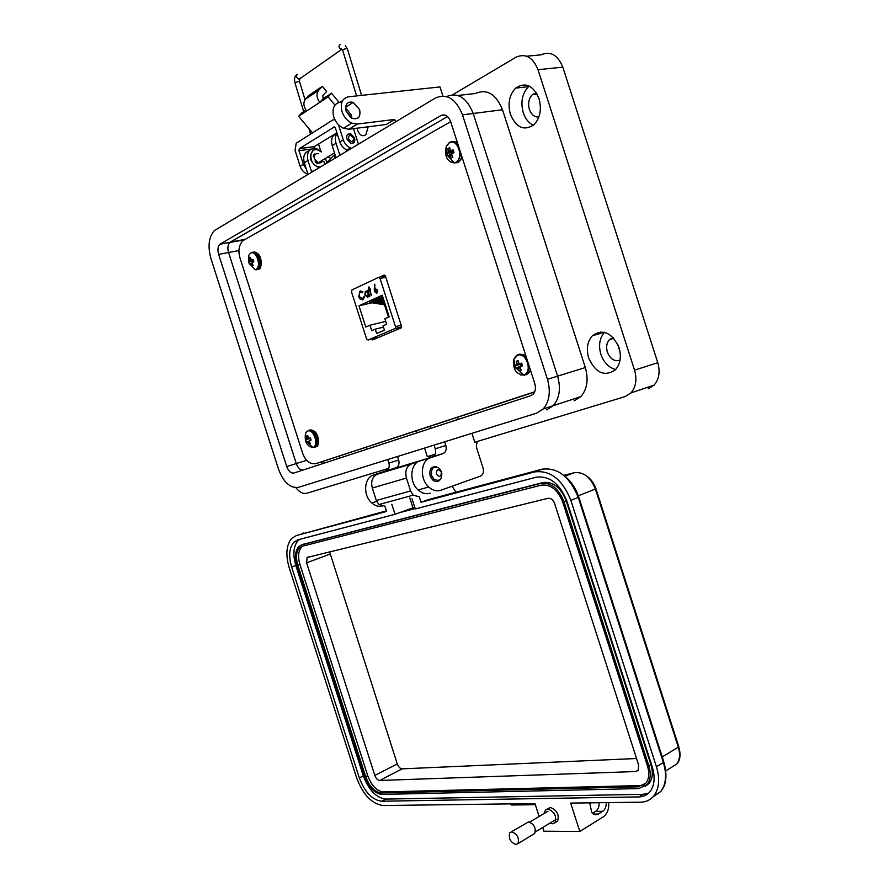 <?xml version="1.0" encoding="UTF-8"?>
<svg xmlns="http://www.w3.org/2000/svg" width="889" height="889" viewBox="0 0 889 889"><rect width="100%" height="100%" fill="white"/><g stroke="black" fill="none" stroke-linecap="round" stroke-linejoin="round"><path stroke-width="1.33" d="M346.01 110.803L350.655 117.47M354.622 138.039L350.833 133.883C347.532 133.406 346.243 135.128 346.943 139.062L350.655 143.185C354 143.718 355.322 142.007 354.622 138.039M328.541 160.953L326.619 161.92M323.163 98.746L319.796 102.357C316.528 97.768 316.128 93.778 318.573 90.378L322.374 86.333L326.619 91.489L322.829 95.534L323.163 98.746L331.541 93.223L339.053 102.346M312.506 132.85L298.626 116.292L301.982 112.725L305.983 110.092M334.964 105.08L328.163 96.845L331.541 93.223M298.626 116.292L328.163 96.845M336.931 132.828L314.35 146.574L314.95 148.452M334.475 126.871L299.304 148.652L298.993 150.719L311.306 149.052M306.672 111.003C303.427 106.48 303.038 102.524 305.483 99.146L309.272 95.134L322.374 86.333M313.861 148.43L314.35 146.574L299.404 148.574M351.499 148.263L350.533 147.974C347.143 146.541 344.732 143.84 343.31 139.873L338.453 124.76M334.864 119.671L332.797 119.971L296.17 143.251L295.081 150.474L300.138 166.232L303.349 164.276L298.993 150.719M333.864 126.949L335.364 127.949L339.865 141.973C341.276 145.929 343.687 148.619 347.077 150.041L348.032 150.33M307.95 174.177L307.205 173.955C303.871 172.622 301.515 170.055 300.138 166.232M306.461 169.432L303.349 164.276M328.83 157.275L330.852 158.353M210.982 258.721L278.557 469.281C283.58 482.405 290.236 488.428 298.526 487.339L536.556 413.185L543.19 408.973C549.469 401.484 550.891 391.593 547.435 379.292L462.491 114.837C455.901 98.69 446.856 93.101 435.332 98.046L214.371 230.584C208.726 236.941 207.593 246.32 210.982 258.721M450.645 121.615L534.767 383.526C536.011 387.948 535.5 391.504 533.222 394.205L530.922 395.672L293.937 473.015C290.959 473.448 288.558 471.292 286.725 466.547L218.627 254.354C217.416 249.898 217.816 246.531 219.827 244.264L440.955 115.548C445.089 113.848 448.312 115.87 450.645 121.615M457.824 95.479L475.426 93.478C487.016 88.6 496.04 94.023 502.507 109.758L473.204 113.47C466.836 97.734 457.946 92.1 446.545 96.545C457.946 92.1 466.825 97.734 473.204 113.47L557.581 376.147L473.204 113.47L462.491 114.837M546.624 409.873L553.269 405.662C559.57 398.205 561.003 388.371 557.581 376.147L557.581 376.147C561.003 388.371 559.57 398.205 553.269 405.662L546.624 409.873M244.753 239.463L230.351 242.064L447.556 116.57L229.784 242.464L220.383 243.853M302.838 470.114C300.049 469.992 297.871 467.814 296.281 463.558L228.551 252.509C227.351 248.075 227.762 244.731 229.784 242.464L219.827 244.264M441.666 471.992C442.322 479.571 439.711 481.949 433.854 479.149L431.576 475.493C430.932 467.97 433.51 465.558 439.31 468.259L441.666 471.992M441.377 472.226C441.088 477.126 439.399 477.715 436.321 473.981C436.621 469.07 438.31 468.492 441.377 472.226M318.44 153.708C315.184 153.275 313.884 154.975 314.562 158.798L318.206 162.776C320.44 163.354 321.84 162.509 322.385 160.253M316.617 163.054L317.195 163.398M347.788 134.339L350.099 134.328L353.889 138.484L353.022 143.218M353.6 138.051C353.233 142.429 351.522 142.651 348.477 138.728C348.855 134.35 350.566 134.128 353.6 138.051M315.05 154.386L313.428 156.653M317.784 163.543L317.929 162.676M319.662 167.321L317.34 166.91C309.828 161.787 308.416 156.375 313.128 150.663M315.128 154.475L314.239 154.075M315.473 154.153L314.284 154.03L313.384 156.086L314.295 157.531M320.829 161.198L324.274 161.865L324.707 164.309M320.073 167.076L317.751 166.665C308.272 163.743 308.75 146.663 318.173 150.097L321.374 151.919M315.217 160.22L315.228 161.82L317.417 163.498M328.619 161.965L329.486 159.698L333.875 155.375M334.853 158.22L335.031 154.519M550.024 823.058L552.58 823.792L555.08 822.647C556.858 816.113 554.436 811.568 547.824 808.979L545.368 810.123L544.379 813.335M547.191 809.046L550.347 807.479C556.97 810.046 559.381 814.591 557.603 821.114L555.814 822.192M510.319 803.878L511.286 805.001L535.356 804.712M452.134 486.216L455.99 492.228M394.927 468.325L400.094 466.825M394.66 468.414L377.314 474.204C372.369 476.593 370.702 481.182 372.302 487.994L376.314 500.496L378.858 504.596L384.893 506.163L386.582 511.453L296.415 535.534L291.714 538.345C286.302 544.957 285.447 554.692 289.169 567.56L356.7 778.031C363.068 794.788 371.858 803.956 383.07 805.534L534.978 803.556L539.123 816.469M421.975 460.158L425.787 459.002M399.817 466.903L421.697 460.235M428.62 499.551L421.03 502.252L419.286 496.807L413.174 495.173L410.585 490.939L406.451 478.071C404.784 471.048 406.451 466.336 411.429 463.914L418.597 461.524M652.904 796.989L660.76 791.543L653.86 795.888C650.515 799.967 646.114 802.056 640.669 802.178L570.682 803.089L579.806 831.482L543.857 831.193L542.668 827.503M412.029 498.773L415.307 508.975L536.289 477.193C549.569 475.604 559.792 483.627 566.949 501.274L652.259 766.885C655.326 777.208 654.593 785.454 650.07 791.599C647.259 795.022 643.558 796.788 638.969 796.9L381.681 801.222C372.191 799.922 364.734 792.155 359.323 777.931L291.625 566.971C288.481 556.07 289.192 547.824 293.781 542.234L297.804 539.834L395.027 514.298L391.805 504.274M653.86 795.888C659.194 788.632 660.049 778.92 656.426 766.729L570.86 500.329C562.37 479.438 550.28 469.97 534.6 471.926L421.03 502.252M599.119 802.723C599.253 806.712 598.097 809.59 595.652 811.335L592.519 813.257M606.209 802.623C606.354 806.645 605.209 809.535 602.764 811.279L598.308 814.035C595.963 815.313 593.752 814.769 591.707 812.39L589.729 802.845M579.806 831.482L603.231 816.902C607.254 813.968 609.076 809.201 608.709 802.589M409.773 497.896L412.952 507.808L395.027 514.298M648.503 793.266L643.125 794.31L385.693 799.1C376.191 797.811 368.735 790.077 363.334 775.886L295.793 565.426C292.659 554.547 293.392 546.324 297.982 540.734L299.704 539.334M412.952 507.808L414.774 507.33M415.174 508.575L399.361 512.731M302.738 544.468L542.99 482.549C553.069 481.394 560.803 487.461 566.182 500.763L650.904 764.562C653.237 772.385 652.67 778.62 649.226 783.287L645.436 786.276M297.015 565.404C294.637 557.147 295.181 550.891 298.648 546.657L301.749 544.824L540.779 483.383C550.858 482.227 558.581 488.317 563.97 501.629L648.826 765.818C651.148 773.652 650.592 779.909 647.148 784.576L638.791 788.587L381.848 794.422C374.636 793.477 368.968 787.587 364.846 776.775L297.015 565.404M562.681 501.941L647.448 765.874C649.592 773.086 649.081 778.842 645.903 783.142L638.235 786.832L381.392 792.988C374.747 792.121 369.535 786.709 365.723 776.742L297.837 565.215C295.648 557.603 296.148 551.847 299.349 547.957L302.204 546.257L541.334 485.138C550.613 484.094 557.725 489.695 562.681 501.941M644.403 784.654L640.313 785.554L383.392 791.932C376.758 791.077 371.535 785.665 367.735 775.708L299.926 564.437C297.737 556.836 298.248 551.091 301.449 547.191L302.849 546.09M554.636 503.518L638.635 765.04L638.146 770.407L635.802 771.541L379.714 780.464C377.658 780.22 376.025 778.542 374.836 775.43L306.605 562.837L307.072 557.492L548.057 498.307C550.936 498.018 553.125 499.751 554.636 503.518M636.535 758.517L402.161 768.852C400.094 768.629 398.472 766.985 397.283 763.918L329.563 551.691M511.286 831.882L528.588 821.858C534.133 824.092 536.167 827.97 534.711 833.471L533.222 834.371M515.898 844.55C510.364 842.205 508.319 838.283 509.775 832.782L511.82 831.848C517.354 834.149 519.398 838.06 517.976 843.605L515.898 844.55M536.345 92.789L532.355 94.634C528.777 98.412 527.777 103.313 529.377 109.358C531.378 114.725 534.545 117.281 538.856 117.026M620.077 352.077L617.777 344.432M613.166 337.587L609.454 339.62C606.631 342.843 605.931 346.999 607.354 352.077C610.21 359 614.421 361.756 620 360.345M359.634 109.647L353.277 102.368C347.299 101.19 344.921 104.135 346.132 111.214L352.266 118.381C358.4 119.759 360.856 116.848 359.634 109.647M345.599 107.958L351.311 114.881L351.833 118.181M342.676 100.568L340.254 102.124C333.942 103.669 331.775 108.614 333.764 116.959C335.653 122.293 338.865 126.071 343.41 128.283L348.955 129.227L386.271 124.504L394.705 119.426L357.3 124.071L351.733 123.115C347.177 120.871 343.943 117.059 342.043 111.681C340.043 103.28 342.209 98.301 348.532 96.779L439.988 86.933L442.9 95.99M357.089 128.194L357.556 130.161C359.712 135.361 362.49 136.873 365.868 134.717L368.202 126.783M307.983 174.322L304.305 162.731L307.938 160.509L311.706 172.088M502.507 109.758L585.329 367.579C588.674 379.57 587.184 389.26 580.839 396.627L574.161 400.806M604.509 332.319C599.564 338.053 598.353 345.365 600.864 354.278C603.82 362.568 608.754 367.646 615.677 369.535M588.662 357.978C586.118 348.921 587.351 341.509 592.352 335.753C603.02 328.552 611.91 332.519 619.044 347.643C621.567 356.689 620.366 364.057 615.455 369.768C604.62 377.047 595.686 373.124 588.662 357.978M529.233 86.066L528.555 86.644C522.187 93.334 520.421 102.013 523.243 112.703C525.321 118.826 528.677 123.015 533.322 125.282M510.408 114.381C507.552 103.602 509.297 94.845 515.642 88.111C525.343 81.755 533.133 85.255 539.023 98.612C541.846 109.38 540.145 118.104 533.911 124.771C524.066 131.228 516.231 127.76 510.408 114.381M436.755 466.914C431.321 466.058 429.12 469.07 430.132 475.937L432.61 479.904C435.577 482.238 438.155 482.094 440.355 479.471M648.225 388.771L654.048 385.148C659.105 379.314 660.349 371.824 657.782 362.679L562.826 67.142C557.747 54.885 550.447 50.795 540.923 54.862L526.644 56.196M598.197 332.319L598.708 333.92M358.456 144.085L353.5 128.649M395.494 121.904L394.705 119.426M452.645 94.79L516.042 57.185C525.543 53.073 532.867 57.24 538.023 69.698L634.546 370.157C637.157 379.447 635.946 387.037 630.923 392.938L625.1 396.583L474.793 442.233L471.926 433.321M435.077 454.29L427.309 456.646L424.564 448.078M388.693 468.381L306.761 493.262C303.082 494.14 299.471 492.284 295.915 487.705M601.008 333.253L600.597 331.953M381.737 472.726L395.905 467.814C398.672 466.481 399.606 463.891 398.683 460.058L397.539 456.502M381.903 506.297C378.303 506.819 374.902 505.674 371.691 502.852C362.712 495.306 364.023 477.56 373.658 474.937L386.126 470.781C388.882 469.448 389.815 466.869 388.904 463.069L387.771 459.535M335.964 157.564L332.197 145.674L336.02 143.329L339.887 155.219M478.604 441.077C476.526 442.689 475.937 445.189 476.815 448.545L483.105 468.114C484.049 472.037 483.194 474.693 480.505 476.071L440.855 490.25C436.699 491.573 432.654 490.495 428.72 487.005C419.508 479.015 420.664 460.435 430.432 457.802L443.066 453.557C445.867 452.19 446.789 449.512 445.822 445.522L444.633 441.822M430.209 493.151C426.053 494.473 422.031 493.406 418.119 489.95C408.94 482.049 410.129 463.625 419.875 460.98L432.487 456.757C435.277 455.401 436.199 452.745 435.243 448.789L434.065 445.122M431.087 455.501L429.276 457.835M337.12 133.428C335.209 136.017 334.842 139.317 336.02 143.329M337.042 133.528C332.219 135.095 330.608 139.151 332.197 145.674M313.884 154.608L314.839 154.219M326.952 162.954L325.485 158.386M321.551 151.808L316.751 148.819C309.339 147.907 306.405 151.808 307.938 160.509M309.061 150.83C304.349 152.464 302.771 156.431 304.305 162.731M366.813 449.234L366.19 447.3M458.124 419.43L457.457 417.341M339.265 456.135L339.876 458.024M417.097 432.821L416.452 430.809M429.909 426.387L430.565 428.431M302.86 470.103C300.071 470.003 297.882 467.825 296.293 463.558L228.551 252.509C227.351 248.075 227.762 244.731 229.795 242.464L243.997 239.908M323.885 463.247L321.151 461.98M450.656 121.671L242.953 240.697C239.03 244.808 237.996 250.431 239.863 257.588L302.782 453.634C305.827 461.313 310.283 464.625 316.128 463.569L534.734 391.782M371.569 339.12L372.647 339.92L401.361 327.808L401.539 326.307L385.37 275.934L384.192 275.001L379.692 277.135M319.495 462.502L534.645 392.016M385.17 275.49L383.415 276.323M375.847 289.069L377.503 290.203L377.18 292.181L374.914 291.314L375.48 289.158L377.192 290.27L376.625 292.459M382.892 297.215L381.625 297.004L382.67 296.526M384.137 301.104L375.658 299.715L376.747 299.215L383.915 300.393M378.147 298.893L376.747 299.215M384.959 303.66L371.713 301.504L372.802 301.015L384.737 302.96M374.191 300.693L372.802 301.015M372.069 302.771L358.978 305.805L382.248 295.204L389.204 316.873L384.893 318.74L386.671 324.263L383.037 325.819L384.448 330.197L376.658 333.508L375.258 329.152L383.459 327.119M384.548 302.382L373.68 300.615L374.769 300.115L384.326 301.682M376.158 299.793L374.769 300.115M383.303 298.515L379.625 297.915L383.081 297.804M382.137 297.093L380.725 297.415M383.726 299.815L377.636 298.815L383.492 299.104M380.136 297.993L378.736 298.315M385.37 304.927L369.757 302.393L370.835 301.904L385.137 304.227M372.213 301.582L370.835 301.904M351.499 291.925L366.579 338.876L368.035 340.02L395.238 328.486L395.494 326.641L380.036 278.49L378.536 277.379L351.955 289.936L351.499 291.925M358.978 305.805L365.79 327.041L369.957 325.23L371.702 330.675L375.258 329.152M385.737 321.374L369.957 325.23M362.579 298.893L359.178 296.482L359.789 292.303L362.601 292.459L362.834 291.77L360.067 291.092L358.712 296.637L360.289 299.26L362.845 299.737L364.512 296.993L363.957 296.682L362.334 298.982M368.535 287.125L368.891 290.625L369.557 290.314L371.258 295.626L370.024 290.103L370.68 289.792L370.446 289.047L369.78 289.358L368.991 286.914L369.191 290.481M374.247 288.814L374.436 291.503L376.836 293.314L377.647 290.003L374.791 288.592L374.58 284.291L374.436 291.503M367.802 290.281L367.69 291.614L365.346 291.392L364.812 295.115L367.779 297.348L368.946 295.492L369.735 296.326L367.802 290.281M388.493 317.184L384.515 304.794M368.946 295.492L369.568 296.404M366.268 290.959L364.812 295.115M365.123 295.037L367.624 297.404M367.824 290.347L367.69 291.614M366.435 291.725L368.624 293.459L368.202 296.304L367.479 296.626M368.313 293.526L367.557 296.604L365.279 294.904L365.69 292.059L368.624 293.459M374.88 284.458L374.558 288.747M375.714 288.147L374.791 288.592M374.758 291.436L376.736 293.348M370.469 289.114L369.78 289.358M369.557 290.314L371.558 295.492M364.223 296.826L362.89 298.826M360.701 290.892L359.723 291.47L359.023 296.559L360.289 299.26M360.601 299.193L362.523 299.86M360.878 291.781L362.69 292.203M307.794 436.077L306.483 436.088L306.661 438.833L305.716 439.577L306.405 441.744L307.583 441.7L309.028 444.044L310.317 443.589L309.272 441.111L311.094 440.099L310.394 437.921L308.35 438.233L307.761 435.632L306.483 436.088M307.116 441.522L306.405 441.744M307.683 431.076L305.516 433.276C304.327 441.544 306.772 446.278 312.839 447.478L312.939 447.445C319.318 445.711 313.761 428.431 307.683 431.076M310.139 443.3L309.028 444.044M309.394 441.9L308.05 442.333M309.35 441L307.583 441.7M310.672 438.521L305.716 439.577M310.65 438.466L306.394 439.266M308.85 438.355L306.661 438.833M308.038 437.655L306.672 438.033M310.483 438.088L308.928 438.377M311.083 440.022L309.65 440.633M516.32 361.201L518.187 361.278L516.276 361.234L516.509 364.512L514.964 365.535L515.798 368.135L517.609 367.924L519.332 370.724L521.154 370.091L520.021 367.079L522.488 365.779L521.654 363.168L518.92 363.657L518.109 360.578L516.276 361.234M519.698 363.79L521.799 363.445L520.632 364.401L521.11 365.912L515.798 368.135M517.587 355.289L513.886 359.234C512.62 369.068 515.887 374.291 523.699 374.891L523.865 374.847C532.944 372.269 526.299 351.599 517.587 355.289M520.898 369.624L519.332 370.724M520.121 368.057L518.198 368.679M520.176 366.901L517.609 367.924M521.11 365.912L522.087 365.824M521.621 365.735L516.954 367.757M520.632 364.401L514.964 365.535M521.143 364.212L516.087 365.068M521.399 363.512L516.509 364.512M518.52 363.001L516.553 363.545M522.476 365.657L520.565 366.49M449.867 148.874L447.989 148.641L448.223 151.897L446.811 153.341L447.645 155.931L449.323 155.308L451.045 158.131L452.779 157.186L451.601 154.064L453.979 152.475L453.146 149.874L450.501 150.641L449.723 147.685L447.989 148.641M449.345 142.829L446.322 146.341C444.267 156.208 446.945 161.709 454.346 162.854L455.624 162.365C464.225 158.331 457.591 137.662 449.345 142.829M452.768 157.175L451.045 158.131M451.956 155.608L449.901 156.031M451.656 154.697L449.323 155.308M451.634 154.419L448.701 155.253M453.723 151.263L452.612 152.619L446.811 153.341M453.09 152.352L447.834 152.564M453.734 151.43L448.223 151.897M450.445 150.552L448.256 150.897M453.501 150.63L451.256 150.685M250.631 258.21L249.365 258.121L249.531 260.855L248.676 261.888L249.376 264.055L250.454 263.722L251.909 266.067L253.132 265.411L252.054 262.844L253.821 261.633L253.121 259.455L251.131 259.977L250.576 257.454L249.365 258.121M256.765 269.834L257.488 269.311L255.843 269.556C261.888 266.8 256.343 249.52 250.587 253.198L248.864 255.132L250.565 253.109M253.121 265.4L251.909 266.067M252.343 264L250.92 264.333M252.109 263.233L250.454 263.722M252.076 262.977L250.02 263.622M253.721 261.133L248.676 261.888M253.676 260.966L249.298 261.366M253.498 260.344L249.531 260.855M251.009 259.755L249.531 260.033M253.332 259.921L251.698 260.055M339.865 141.973L343.31 139.873M318.573 90.378L305.483 99.146M547.435 379.292L585.329 367.568M440.955 115.548L444.922 115.048M218.627 254.354L238.93 250.576M286.725 466.547L296.281 463.558M361.579 95.367L347.432 49.062L346.554 48.428L342.954 49.617L342.754 50.529M340.287 44.483C338.253 46.061 338.653 47.75 341.498 49.562L342.398 49.473M297.648 74.265C295.626 75.821 296.015 77.454 298.793 79.154L300.526 77.954M295.115 83.399L295.281 82.599L298.726 81.466L299.649 82.021L305.027 99.69M595.952 488.806L678.574 746.004L678.318 747.182C680.407 754.239 679.852 759.895 676.651 764.162L671.039 767.629M586.618 476.048C590.874 478.927 593.963 483.105 595.886 488.583L595.397 489.039L678.318 747.182L662.249 756.906M574.605 472.637L574.161 472.737C583.462 471.626 590.529 477.06 595.397 489.039L578.339 495.762M563.87 475.393L574.161 472.737L564.937 476.226M377.314 474.204L411.429 463.914M372.302 487.994L406.451 478.071M376.314 500.496L410.585 490.939M386.393 510.853L296.415 535.534M303.738 532.967L301.982 533.567M534.6 471.926L542.012 469.203L428.298 499.629M291.625 566.971L295.793 565.426M359.323 777.931L363.334 775.886M381.681 801.222L385.693 799.1M638.969 796.9L643.125 794.31M570.86 500.329L578.239 497.418C569.782 476.637 557.703 467.236 542.012 469.203L542.379 469.114M656.426 766.729L663.372 762.484L578.239 497.418L578.75 496.94C575.427 487.316 570.138 479.893 562.881 474.67M663.916 762.095C667.461 775.73 665.339 781.942 664.839 783.898C665.072 784.72 663.716 787.265 660.76 791.543C666.105 784.298 666.972 774.619 663.372 762.484L663.639 761.228L578.817 497.173M595.652 811.335L602.764 811.279M598.308 814.035L593.585 814.057M301.749 544.824L303.849 544.068M650.904 764.562L648.826 765.818M566.182 500.763L563.97 501.629M542.99 482.549L540.779 483.383M640.313 785.554L638.235 786.832M297.837 565.215L299.926 564.437M365.723 776.742L367.735 775.708M381.392 792.988L383.392 791.932M638.458 769.941L635.802 771.541M306.605 562.837L329.963 554.158M374.836 775.43L397.283 763.918M379.714 780.464L402.161 768.852M538.023 69.698L562.826 67.142M634.546 370.157L657.782 362.679M388.904 463.069L398.683 460.058M435.243 448.789L445.822 445.522M348.955 129.227L357.3 124.071M341.609 154.175L339.598 154.464M313.428 171.055L311.428 171.355M432.487 456.757L443.066 453.557M419.875 460.98L430.432 457.802M386.126 470.781L395.905 467.814M373.658 474.937L383.403 471.992M306.638 460.313L296.293 463.558M316.128 463.569L319.64 462.458M380.036 278.49L385.782 277.235M401.195 325.218L395.494 326.641M385.359 275.901L378.847 277.312M379.014 337.242L368.035 340.02M401.639 326.985L394.994 328.641M305.316 436.821L306.005 440.822M315.173 447.234L316.473 446.411C318.351 444.233 318.707 441.033 317.517 436.832C315.528 431.698 312.895 429.431 309.65 430.032M313.828 447.645L315.128 446.823C317.006 444.644 317.362 441.444 316.173 437.232C314.184 432.098 311.561 429.832 308.305 430.432M520.543 374.902L524.821 375.114L527.11 373.636L529.522 367.213M518.109 354.589L516.042 355.978L513.886 359.234L515.098 366.279M526.232 374.691L528.522 373.213L530.411 369.946M525.688 355.278L519.632 354.144M526.521 357.867C523.932 354.767 521.165 353.666 518.22 354.555M451.067 162.509L456.613 162.743L457.924 161.809L460.969 153.786M453.979 162.92L458.079 162.52L459.391 161.576L461.991 156.942M457.279 142.273L452.612 141.507M457.968 144.44C455.457 141.584 452.812 140.829 450.012 142.196M255.721 269.812L258.877 269.045C261.055 266.622 261.51 263.044 260.221 258.321C258.355 253.454 255.921 251.42 252.909 252.22M256.943 253.076C263.311 256.81 261.277 270.212 258.877 269.045L257.488 269.311C259.666 266.889 260.121 263.311 258.843 258.588C256.854 253.509 254.321 251.52 251.243 252.62M350.833 133.883L350.099 134.328M299.304 148.652L314.25 146.652M350.533 147.974L347.077 150.041M307.794 173.599L307.205 173.955M580.839 396.627L543.19 408.973M433.854 479.149L432.287 479.593M334.52 152.93L318.206 162.776M356.611 95.901L342.565 49.94L340.687 48.273L341.498 49.562L299.126 79.221M345.243 45.75L347.221 48.462M299.782 78.977L299.515 81.521M296.604 74.865C294.648 76.198 294.103 78.877 294.959 82.888L303.705 111.592M308.872 128.516L310.572 134.072M318.606 144.196L320.696 151.03M678.829 746.804C680.93 754.861 680.207 760.64 676.651 764.162L665.75 770.885M378.858 504.596L413.174 495.173M297.982 540.734L293.781 542.234M555.08 822.647L557.603 821.114M649.226 783.287L647.148 784.576M301.449 547.191L299.349 547.957M309.594 556.57L307.072 557.492M548.013 811.179L529.744 822.047M556.07 819.402L535.411 831.882M534.711 833.471L517.976 843.605M532.355 94.634L537.1 94.067M609.454 339.62L613.843 338.32M345.632 107.258L353.277 102.368M592.352 335.753L604.364 332.286M515.642 88.111L528.555 86.644M630.923 392.938L654.048 385.148M343.41 128.283L351.733 123.115M428.72 487.005L418.119 489.95M376.68 501.474L371.691 502.852M395.238 328.486L401.639 326.885M307.783 435.988L306.616 435.977M313.328 430.698C320.162 433.943 318.94 447.478 316.473 446.411L312.839 447.478L306.816 441.622M305.883 439.488L305.516 433.276L307.072 431.209M530.522 370.324L528.522 373.213L523.699 374.891L516.031 368.057M449.801 148.419L448.478 148.196M462.158 157.464L459.391 161.576L454.346 162.854L447.767 155.842M446.889 153.808L446.322 146.341L448.812 143.073M250.598 257.843L249.742 257.754M248.864 255.132L248.876 261.699M249.687 263.833L255.143 269.834"/></g></svg>
